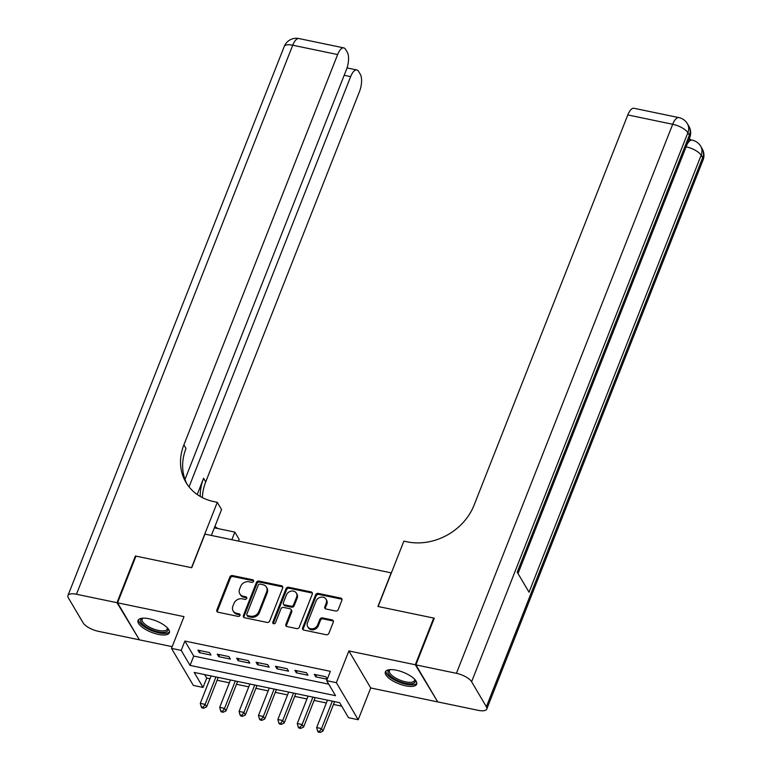 <?xml version="1.0" encoding="UTF-8"?>
<svg xmlns="http://www.w3.org/2000/svg" width="771" height="771" viewBox="0 0 771 771"><rect width="100%" height="100%" fill="white"/><g stroke="black" fill="none" stroke-linecap="round" stroke-linejoin="round"><path stroke-width="1.16" d="M253.524 581.334A1.484 1.253 -30.5 0 0 252.695 579.773L232.466 575.561A2.12 1.783 -30.5 0 0 229.845 577.007L216.844 609.996A2.12 1.783 -30.5 0 0 218.029 612.232L238.258 616.434A1.484 1.253 -30.5 0 0 239.261 613.87L236.649 613.321A6.775 5.705 -30.5 0 1 233.121 610.902A6.775 5.705 -30.5 0 1 232.861 606.189L233.95 603.442A6.775 5.705 -30.5 0 1 242.354 598.845L244.966 599.385A1.484 1.253 -30.5 0 0 245.978 596.821L243.366 596.282A6.775 5.705 -30.5 0 1 239.839 593.853A6.775 5.705 -30.5 0 1 239.579 589.14L240.668 586.394A6.775 5.705 -30.5 0 1 249.072 581.797L251.683 582.336A1.484 1.253 -30.5 0 0 253.524 581.334M253.611 580.891A1.484 1.253 -30.5 0 0 253.283 580.775L233.054 576.563A2.12 1.783 -30.5 0 0 230.433 577.999L217.432 610.998A2.12 1.783 -30.5 0 0 217.316 611.914M240.186 614.988A1.484 1.253 -30.5 0 0 239.858 614.872L237.237 614.323L236.649 613.321M246.903 597.939A1.484 1.253 -30.5 0 0 246.575 597.824L243.954 597.274L243.366 596.282M396.41 670.221A16.827 6.158 -158.5 0 0 385.365 671.859A16.827 6.158 -158.5 0 0 405.623 685.833A16.827 6.158 -158.5 0 0 416.668 684.195A16.827 6.158 -158.5 0 0 396.41 670.221M149.102 618.766A16.827 6.158 -158.5 0 0 138.057 620.404A16.827 6.158 -158.5 0 0 158.315 634.379A16.827 6.158 -158.5 0 0 169.36 632.74A16.827 6.158 -158.5 0 0 149.102 618.766M335.616 611.008A2.12 1.783 -30.5 0 0 338.238 609.572L341.881 600.31A2.12 1.783 -30.5 0 0 340.705 598.084L318.24 593.41A2.12 1.783 -30.5 0 0 315.609 594.846L302.618 627.845A2.12 1.783 -30.5 0 0 303.793 630.071L326.258 634.745A2.12 1.783 -30.5 0 0 328.889 633.309L333.294 622.13A2.12 1.783 -30.5 0 0 332.108 619.903L322.5 617.899A2.12 1.783 -30.5 0 0 319.869 619.335L317.681 624.876A5.667 4.771 -30.5 0 1 312.862 628.741A5.667 4.771 -30.5 0 1 307.716 626.698A5.667 4.771 -30.5 0 1 307.504 622.766L316.052 601.043A5.667 4.771 -30.5 0 1 320.881 597.178A5.667 4.771 -30.5 0 1 326.027 599.221A5.667 4.771 -30.5 0 1 326.239 603.163L324.813 606.777A2.12 1.783 -30.5 0 0 325.998 609.003L335.616 611.008M326.673 680.668L336.368 682.682L358.216 719.719L348.521 717.695L339.664 702.68L194.186 672.418L203.043 687.433L193.348 685.409L171.499 648.382L181.195 650.396L190.051 665.412L335.53 695.683L326.673 680.668L330.345 671.329L184.876 641.058L181.195 650.396M171.499 648.382L184.009 616.636L117.568 602.816L135.966 556.122L191.728 567.726L204.97 534.11L391.176 572.853L377.935 606.469L433.697 618.072L415.309 664.756L348.877 650.936L336.368 682.682M282.678 587.994A2.12 1.783 -30.5 0 0 281.492 585.767L259.027 581.093A2.12 1.783 -30.5 0 0 256.396 582.529L243.405 615.528A2.12 1.783 -30.5 0 0 244.58 617.754L267.055 622.428A2.12 1.783 -30.5 0 0 269.677 620.992L282.678 587.994M288.633 587.251L311.099 591.926A2.12 1.783 -30.5 0 1 312.284 594.152L299.283 627.151A2.12 1.783 -30.5 0 1 296.652 628.587L287.043 626.582A2.12 1.783 -30.5 0 1 285.858 624.356L291.13 610.979A2.12 1.783 -30.5 0 0 289.944 608.743L283.574 607.423A2.12 1.783 -30.5 0 0 280.943 608.859L275.459 622.785A1.484 1.253 -30.5 0 1 272.789 622.236L286.002 588.687A2.12 1.783 -30.5 0 1 288.633 587.251L289.221 588.254L311.686 592.928L311.099 591.926M437.359 701.273L415.309 664.756M433.697 618.072L434.073 618.708M117.568 602.816L139.416 639.843L172.174 646.657M209.519 652.555L197.887 650.136L199.361 652.632L211.003 655.061L209.519 652.555M228.92 656.593L217.277 654.165L218.762 656.67L230.394 659.089L228.92 656.593M248.32 660.622L236.678 658.203L238.152 660.708L249.794 663.127L248.32 660.622M267.71 664.66L256.078 662.241L257.553 664.747L269.185 667.166L267.71 664.66M287.111 668.698L275.469 666.279L276.943 668.775L288.585 671.204L287.111 668.698M306.501 672.736L294.869 670.307L296.343 672.813L307.976 675.232L306.501 672.736M184.876 641.058L193.733 656.073L328.735 684.166M327.28 679.106L325.902 676.765L314.26 674.346L315.744 676.851L327.232 679.241M204.662 674.596L206.724 678.095L209.972 678.769M217.094 680.253L229.373 682.807M236.495 684.282L248.763 686.836M255.885 688.32L268.163 690.874M275.286 692.358L287.554 694.912M294.686 696.396L306.954 698.95M314.076 700.425L326.355 702.979M333.477 704.463L341.726 706.178M348.877 650.936L370.726 687.963L437.157 701.793M370.726 687.963L358.216 719.719M206.724 678.095L203.043 687.433M193.733 656.073L190.051 665.412M199.361 652.632L200.161 650.608M218.762 656.67L219.552 654.646M238.152 660.708L238.952 658.675M257.553 664.747L258.352 662.713M276.943 668.775L277.743 666.751M296.343 672.813L297.143 670.789M315.744 676.851L316.534 674.818M239.839 593.853L240.427 594.855A6.775 5.705 -30.5 0 0 243.954 597.274M233.121 610.902L233.709 611.904A6.775 5.705 -30.5 0 0 237.237 614.323M282.793 587.078A2.12 1.783 -30.5 0 0 282.08 586.77L259.615 582.095A2.12 1.783 -30.5 0 0 256.994 583.531L243.993 616.521A2.12 1.783 -30.5 0 0 243.877 617.436M260.106 584.09A1.484 1.253 -30.5 0 0 258.275 585.102L246.865 614.063A1.484 1.253 -30.5 0 0 247.693 615.624L250.45 616.193A6.775 5.705 -30.5 0 0 258.854 611.596L266.65 591.8A6.775 5.705 -30.5 0 0 266.39 587.088A6.775 5.705 -30.5 0 0 262.872 584.669L260.106 584.09M246.922 615.094L247.51 616.096A1.484 1.253 -30.5 0 0 248.281 616.627L247.693 615.624M266.39 587.088L266.988 588.09A6.775 5.705 -30.5 0 1 267.238 592.803L259.441 612.598A6.775 5.705 -30.5 0 1 251.038 617.195L248.281 616.627M312.39 593.246A2.12 1.783 -30.5 0 0 311.686 592.928M291.053 609.504L291.64 610.507A2.12 1.783 -30.5 0 1 291.717 611.981L286.446 625.358A2.12 1.783 -30.5 0 0 286.33 626.274M289.221 588.254A2.12 1.783 -30.5 0 0 286.6 589.69L273.387 623.238A1.484 1.253 -30.5 0 0 273.291 623.681M296.604 597.091A5.667 4.771 -30.5 0 0 296.382 593.15A5.667 4.771 -30.5 0 0 291.236 591.116A5.667 4.771 -30.5 0 0 286.417 594.971L283.4 602.623A2.12 1.783 -30.5 0 0 284.586 604.85L290.956 606.179A2.12 1.783 -30.5 0 0 293.587 604.743L296.604 597.091L297.192 598.094A5.667 4.771 -30.5 0 0 296.98 594.152L296.382 593.15M283.477 604.098L284.075 605.1A2.12 1.783 -30.5 0 0 285.174 605.852L284.586 604.85M297.192 598.094L294.175 605.746A2.12 1.783 -30.5 0 1 291.554 607.182L285.174 605.852M326.027 599.221L326.615 600.223A5.667 4.771 -30.5 0 1 326.837 604.156L325.41 607.779A2.12 1.783 -30.5 0 0 325.295 608.695M307.716 626.698L308.304 627.7A5.667 4.771 -30.5 0 0 313.45 629.743A5.667 4.771 -30.5 0 0 318.278 625.879L317.681 624.876M333.409 621.214A2.12 1.783 -30.5 0 0 332.696 620.896L323.088 618.901A2.12 1.783 -30.5 0 0 320.457 620.337L318.278 625.879M341.996 599.404A2.12 1.783 -30.5 0 0 341.293 599.086L318.828 594.412A2.12 1.783 -30.5 0 0 316.197 595.848L303.205 628.847A2.12 1.783 -30.5 0 0 303.09 629.753M211.09 675.936L200.287 703.354L205.134 704.357L206.618 706.862L218.212 677.42M203.168 707.238L201.231 706.834L201.819 707.836L203.766 708.241L203.168 707.238L205.134 704.357L215.938 676.938M201.231 706.834L200.287 703.354M206.618 706.862L203.766 708.241M167.471 627.941A14.562 5.33 21.5 0 1 167.519 628.037A14.562 5.33 21.5 0 1 164.3 632.287A14.562 5.33 21.5 0 1 146.018 626.833A14.562 5.33 21.5 0 1 142.616 618.226A14.562 5.33 21.5 0 1 142.712 618.188M143.04 618.169A13.483 4.934 -158.5 0 0 142.124 619.209A13.483 4.934 -158.5 0 0 149.189 627.045A13.483 4.934 -158.5 0 0 163.924 630.823A13.483 4.934 -158.5 0 0 167.211 629.088A13.483 4.934 -158.5 0 0 167.249 627.71M138.597 619.595A16.711 6.12 -158.5 0 0 148.263 629.078A16.711 6.12 -158.5 0 0 165.784 633.357A16.711 6.12 -158.5 0 0 169.524 631.777M414.779 679.396A14.562 5.33 21.5 0 1 414.827 679.492A14.562 5.33 21.5 0 1 411.598 683.742A14.562 5.33 21.5 0 1 393.326 678.278A14.562 5.33 21.5 0 1 389.914 669.681A14.562 5.33 21.5 0 1 390.02 669.642M390.348 669.623A13.483 4.934 -158.5 0 0 389.432 670.664A13.483 4.934 -158.5 0 0 396.487 678.499A13.483 4.934 -158.5 0 0 411.232 682.277A13.483 4.934 -158.5 0 0 414.519 680.542A13.483 4.934 -158.5 0 0 414.547 679.164M385.905 671.049A16.711 6.12 -158.5 0 0 395.571 680.533A16.711 6.12 -158.5 0 0 413.083 684.812A16.711 6.12 -158.5 0 0 416.832 683.231M116.99 602.691L135.378 556.007L191.536 567.687L217.277 502.326L213.981 501.642A53.922 45.422 149.5 0 1 185.936 482.357A53.922 45.422 149.5 0 1 183.883 444.867L337.631 54.558L292.729 45.219L76.454 594.258L116.99 602.691L139.04 639.207M135.378 556.007L135.754 556.643M231.849 539.71L234.847 532.096L214.367 527.836M234.847 532.096L239.126 539.353L238.451 541.078M217.277 502.326L221.556 509.583L211.37 535.44M189.049 486.867L350.651 76.628A12.943 5.118 101.8 0 1 356.828 69.959A12.943 5.118 101.8 0 1 358.602 71.424L360.346 74.382A12.943 5.118 101.8 0 1 359.479 91.585L205.732 481.894A53.922 45.422 149.5 0 0 202.387 497.603M200.248 496.437A53.922 45.422 149.5 0 1 203.602 478.29L197.222 494.5M76.454 594.258A12.943 4.742 -158.5 0 0 67.954 595.52A12.943 4.742 -158.5 0 0 68.359 597.843L83.123 622.862A12.943 4.742 -158.5 0 0 98.302 631.285L138.838 639.718M184.992 479.417L346.458 69.515A12.943 5.118 101.8 0 0 347.326 52.312L345.581 49.354A12.943 5.118 101.8 0 0 343.808 47.889A12.943 5.118 101.8 0 0 337.631 54.558M187.045 484.121A53.922 45.422 149.5 0 1 186.004 448.462L183.883 444.867M217.875 528.569A53.922 45.422 149.5 0 1 214.926 526.42M688.985 139.484A12.943 5.118 -78.2 0 1 689.255 139.522L692.165 140.129A12.943 5.118 101.8 0 0 686.951 144.649M690.296 139.734L689.447 138.308M415.887 664.881L437.735 701.909L478.271 710.342A12.943 4.742 -158.5 0 0 486.771 709.079A12.943 4.742 -158.5 0 0 486.366 706.766L471.611 681.737A12.943 4.742 -158.5 0 0 456.422 673.314L415.887 664.881L434.275 618.197L378.127 606.507L403.869 541.146L407.175 541.83A53.922 45.422 -30.5 0 0 474.049 505.236L627.796 114.927A12.943 5.118 -78.2 0 1 633.974 108.268L678.875 117.606A12.943 5.118 101.8 0 0 672.697 124.276L627.796 114.927M456.422 673.314L672.697 124.276A12.943 4.742 21.5 0 1 687.877 132.699L689.361 135.204L517.225 572.198L529.031 592.215L701.167 155.222L702.641 157.718A12.943 4.742 21.5 0 1 703.046 160.04L486.771 709.079M230.481 679.974L219.687 707.383L224.534 708.395L226.009 710.901L237.613 681.448M222.568 711.267L220.631 710.872L221.219 711.864L223.156 712.269L222.568 711.267L224.534 708.395L235.338 680.976M220.631 710.872L219.687 707.383M226.009 710.901L223.156 712.269M249.881 684.002L239.077 711.421L243.935 712.433L245.409 714.929L257.003 685.486M241.959 715.305L240.022 714.9L240.61 715.902L242.557 716.307L241.959 715.305L243.935 712.433L254.729 685.014M240.022 714.9L239.077 711.421M245.409 714.929L242.557 716.307M269.281 688.04L258.478 715.459L263.325 716.471L264.8 718.967L276.404 689.525M261.359 719.343L259.422 718.938L260.01 719.941L261.947 720.345L261.359 719.343L263.325 716.471L274.129 689.052M259.422 718.938L258.478 715.459M264.8 718.967L261.947 720.345M288.672 692.079L277.878 719.497L282.726 720.5L284.2 723.005L295.804 693.563M280.76 723.381L278.813 722.976L279.41 723.979L281.348 724.383L280.76 723.381L282.726 720.5L293.52 693.081M278.813 722.976L277.878 719.497M284.2 723.005L281.348 724.383M308.072 696.117L297.269 723.526L302.116 724.538L303.601 727.043L315.194 697.591M300.15 727.41L298.213 727.014L298.801 728.007L300.738 728.412L300.15 727.41L302.116 724.538L312.92 697.119M298.213 727.014L297.269 723.526M303.601 727.043L300.738 728.412M327.463 700.145L316.669 727.564L321.517 728.576L322.991 731.072L334.595 701.629M319.551 731.448L317.613 731.043L318.201 732.045L320.138 732.45L319.551 731.448L321.517 728.576L332.32 701.157M317.613 731.043L316.669 727.564M322.991 731.072L320.138 732.45M253.283 580.775L252.695 579.773M239.858 614.872L239.261 613.87M246.575 597.824L245.978 596.821M217.432 610.998L216.844 609.996M230.433 577.999L229.845 577.007M233.054 576.563L232.466 575.561M243.993 616.521L243.405 615.528M256.994 583.531L256.396 582.529M259.615 582.095L259.027 581.093M282.08 586.77L281.492 585.767M251.038 617.195L250.45 616.193M259.441 612.598L258.854 611.596M267.238 592.803L266.65 591.8M286.446 625.358L285.858 624.356M291.717 611.981L291.13 610.979M273.387 623.238L272.789 622.236M286.6 589.69L286.002 588.687M291.554 607.182L290.956 606.179M294.175 605.746L293.587 604.743M325.41 607.779L324.813 606.777M326.837 604.156L326.239 603.163M320.457 620.337L319.869 619.335M323.088 618.901L322.5 617.899M332.696 620.896L332.108 619.903M303.205 628.847L302.618 627.845M316.197 595.848L315.609 594.846M318.828 594.412L318.24 593.41M341.293 599.086L340.705 598.084M203.602 478.29L205.732 481.894M350.651 76.628L344.184 75.279M292.729 45.219A12.943 5.118 -78.2 0 1 298.907 38.55A12.943 12.943 0 0 0 284.229 46.482A12.943 4.742 21.5 0 1 292.729 45.219M486.366 706.766L702.641 157.718A12.943 10.9 -30.5 0 0 702.15 148.726L700.675 146.22A12.943 10.9 149.5 0 1 701.167 155.222A12.943 4.742 21.5 0 0 686.103 146.818M518.016 573.528L689.756 137.527A12.943 4.742 21.5 0 0 689.361 135.204A12.943 10.9 -30.5 0 0 688.869 126.203L687.385 123.697A12.943 10.9 149.5 0 1 687.877 132.699L471.611 681.737M356.828 69.959L347.027 67.925M343.808 47.889L298.907 38.55M284.229 46.482L67.954 595.52M689.756 137.527A12.943 12.943 0 0 0 688.869 126.203M687.385 123.697A12.943 12.943 0 0 0 678.875 117.606M703.046 160.04A12.943 12.943 0 0 0 702.15 148.726M700.675 146.22A12.943 12.943 0 0 0 692.165 140.129"/></g></svg>
